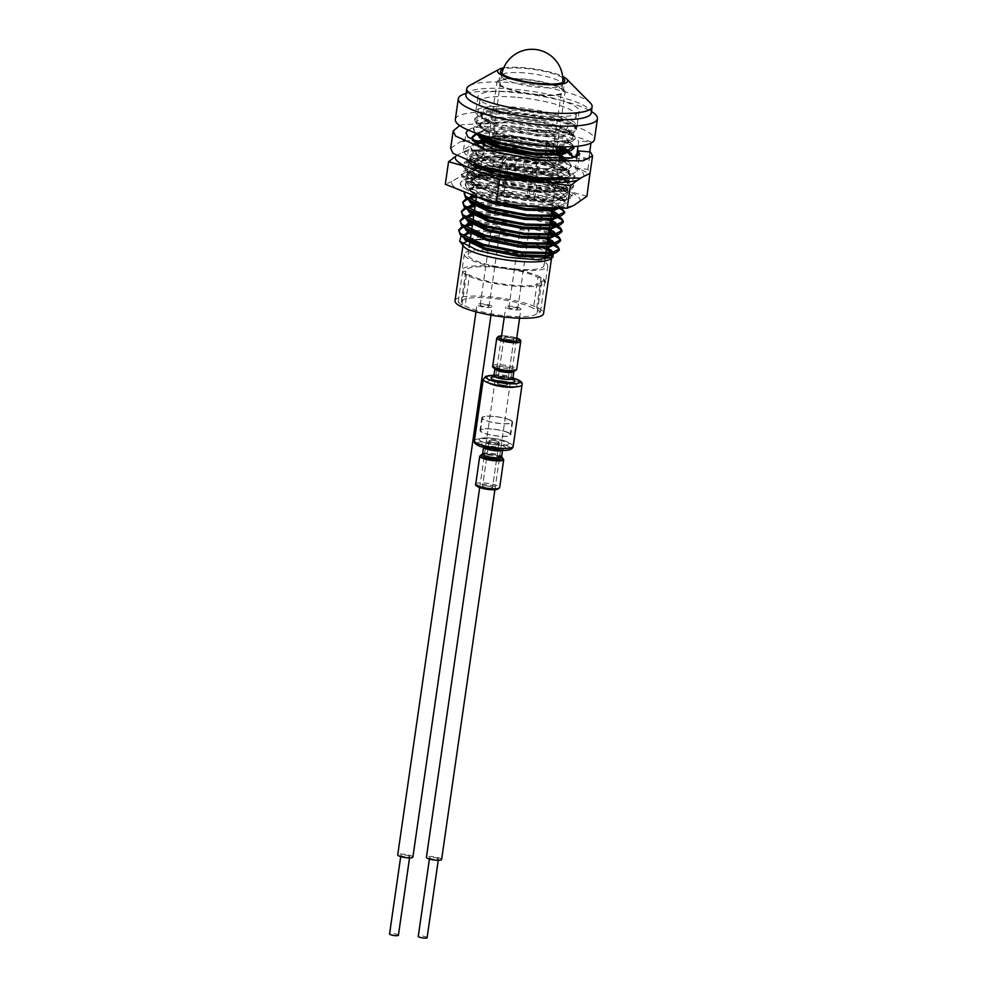 <?xml version="1.0" encoding="UTF-8"?>
<svg xmlns="http://www.w3.org/2000/svg" width="987" height="987" viewBox="0 0 987 987"><rect width="100%" height="100%" fill="white"/><g stroke="black" fill="none" stroke-linecap="round" stroke-linejoin="round"><path stroke-width="0.74" stroke-dasharray="4.93 3.7" d="M493.438 266.305A42.182 8.661 -171.8 0 1 545.49 282.22A42.182 8.661 -171.8 0 1 514.042 286.094A42.182 8.661 -171.8 0 1 461.99 270.191A42.182 8.661 -171.8 0 1 493.438 266.305M495.758 250.217A42.182 8.661 -171.8 0 1 547.797 266.12A42.182 8.661 -171.8 0 1 516.361 270.006A42.182 8.661 -171.8 0 1 464.309 254.091A42.182 8.661 -171.8 0 1 495.758 250.217M539.408 95.097A34.409 7.069 8.2 0 0 565.058 91.939A34.409 7.069 8.2 0 0 522.592 78.948A34.409 7.069 8.2 0 0 496.942 82.118A34.409 7.069 8.2 0 0 539.408 95.097M554.139 152.282A34.409 7.069 8.2 0 0 556.113 151.159M556.668 150.135A34.409 7.069 8.2 0 0 514.202 137.156A34.409 7.069 8.2 0 0 488.553 140.314M562.738 77.85A32.46 6.662 8.2 0 0 524.652 68.399A32.46 6.662 8.2 0 0 503.136 69.263M538.927 94.641A32.46 6.662 8.2 0 0 563.133 91.655A32.46 6.662 8.2 0 0 523.073 79.404A32.46 6.662 8.2 0 0 498.867 82.39A32.46 6.662 8.2 0 0 538.927 94.641M463.828 246.491A44.736 9.179 -171.8 0 1 463.125 244.443A44.736 9.179 -171.8 0 1 463.187 244.147M466.802 241.519A44.736 9.179 -171.8 0 1 468.541 241.013M469.898 240.717A44.736 9.179 -171.8 0 1 546.021 251.611M548.377 252.968A44.736 9.179 -171.8 0 1 549.759 253.955M455.007 300.776A44.736 9.179 -171.8 0 1 494.425 297.272A44.736 9.179 -171.8 0 1 542.208 310.782A44.736 9.179 -171.8 0 1 543.553 313.533M469.479 85.61A63.304 12.991 -171.8 0 1 530.883 84.759A63.304 12.991 -171.8 0 1 590.214 102.821M465.901 94.974A63.304 12.991 -171.8 0 1 521.679 90.002A63.304 12.991 -171.8 0 1 589.301 109.138A63.304 12.991 -171.8 0 1 591.213 113.024M503.703 67.881A35.384 7.267 -171.8 0 1 562.59 76.369M461.151 235.634L463.347 234.659L493.648 232.463A51.127 10.499 8.2 0 1 531.561 238.435C507.207 234.548 474.981 234.709 466.444 240.914C473.846 238.706 485.999 238.533 502.901 240.384L546.329 249.489M551.893 252.401L553.139 253.474M479.485 99.847A51.127 10.499 -171.8 0 1 477.942 96.701A51.127 10.499 -171.8 0 1 522.999 92.704A51.127 10.499 -171.8 0 1 577.617 108.151A51.127 10.499 -171.8 0 1 579.159 111.297A51.127 10.499 -171.8 0 1 534.103 115.306A51.127 10.499 -171.8 0 1 479.485 99.847M530.685 130.247L565.748 130.407L570.511 122.45L559.222 117.243C547.267 113.073 532.968 110.186 516.337 108.57L484.037 108.928L480.842 116.787L494.29 122.869A51.127 10.499 -171.8 0 1 477.313 114.948A51.127 10.499 -171.8 0 1 475.771 111.802A51.127 10.499 -171.8 0 1 520.828 107.793A51.127 10.499 -171.8 0 1 575.446 123.239A51.127 10.499 -171.8 0 1 576.988 126.385A51.127 10.499 -171.8 0 1 530.685 130.247L538.84 131.32L569.709 131.9L576.679 128.532L574.483 125.349L551.696 117.268L513.178 111.975L481.977 113.715L479.929 114.344L474.796 118.588L476.277 122.141L499.311 132.998L537.496 140.598L568.364 141.178L575.335 137.81L573.151 134.627L550.364 126.533L511.846 121.253L478.596 123.622L473.452 127.866L474.944 131.419L477.461 133.566M494.29 122.869L500.483 124.855L538.68 132.468L569.536 133.048L573.546 132.085L576.507 129.679L574.915 126.941L551.536 118.403L513.018 113.11L481.816 114.85L474.624 119.723L476.116 123.276L478.374 125.238L499.151 134.133L537.335 141.746L568.204 142.325L572.213 141.363L575.174 138.945L573.57 136.218L550.203 127.681L511.685 122.388L480.484 124.128L473.291 129.001L474.895 132.69M573.99 146.532L571.818 143.905L549.031 135.811L510.513 130.531L479.312 132.27L475.759 133.504M573.299 146.582L572.238 145.496L548.858 136.959L510.341 131.666L477.992 133.738M477.794 133.8L476.622 134.207M472.391 140.388L475.709 143.794L496.473 152.689L534.658 160.289L565.526 160.881L569.536 159.919L572.411 157.846M567.599 151.467L565.81 150.641M559.271 148.21L547.686 145.089L509.169 139.809L484.58 140.302M475.771 142.227L470.787 146.421L472.267 149.962L495.301 160.819L533.486 168.432L564.354 169.011L571.325 165.643L569.141 162.448L561.615 158.759M567.229 152.516L566.378 152.109M565.65 151.776L563.478 150.888M560.456 149.802L547.526 146.236L509.008 140.944L484.42 141.449M477.116 142.868L470.614 147.556L472.107 151.11L474.365 153.071L495.141 161.967L533.325 169.567L564.194 170.159L568.204 169.196L571.165 166.778L569.561 164.052L546.193 155.514L507.676 150.221L476.474 151.961L469.281 156.834L470.762 160.387L480.015 166.248M559.506 158.006L546.354 154.367L507.836 149.086L476.635 150.814L474.587 151.455L469.442 155.699L470.935 159.24L494.351 170.22M552.819 178.98L563.022 178.289L569.992 174.921L567.809 171.726L545.021 163.645L506.504 158.364L475.302 160.091L473.242 160.733L468.109 164.977L469.59 168.518L492.636 179.375L530.821 186.987L561.689 187.567L568.66 184.199L567.056 181.46L543.677 172.922L505.159 167.63L480.57 168.135M554.706 180.09L566.871 178.474L569.832 176.056L568.228 173.33L544.849 164.792L506.331 159.499L475.129 161.239L470.589 162.991M470.281 163.176L467.949 166.112L469.43 169.665L471.7 171.627L492.464 180.522L530.648 188.122L561.517 188.702L565.526 187.752L568.487 185.334L566.883 182.595L543.516 174.057L504.999 168.777L473.797 170.517L466.604 175.39L468.097 178.943L470.355 180.905L491.131 189.8L529.316 197.4L560.184 197.98L564.194 197.03L567.155 194.612L565.551 191.873L542.184 183.335L503.666 178.055L472.465 179.794L465.272 184.668L466.752 188.221L469.022 190.183L489.799 199.066L518.78 205.444M479.016 168.358L471.909 169.998L466.777 174.255L468.257 177.796L491.292 188.653L529.476 196.265L560.345 196.845L567.315 193.477L565.132 190.281L542.344 182.2L503.826 176.907L472.625 178.647L470.577 179.276L465.432 183.52L466.925 187.074L489.959 197.931L528.144 205.543L559.012 206.123L565.983 202.754L563.799 199.559L541.012 191.478L502.482 186.185L471.292 187.925L464.211 192.329M551.202 207.912L562.861 206.295L565.822 203.89L564.219 201.151L540.839 192.613L502.321 187.333L471.12 189.072L463.939 193.945M561.48 208.183L539.667 200.756L501.149 195.463L475.105 196.166M475.006 196.179L466.407 198.436M559.135 208.134L539.507 201.891L500.989 196.61L476.4 197.104M468.443 198.732L467.27 199.152M558.235 216.412L556.446 215.573M551.486 213.673L538.334 210.034L499.817 204.741L475.228 205.247M473.674 205.456L466.567 207.11M466.098 207.282L465.062 207.714M556.286 216.721L554.114 215.82M551.326 214.808L538.174 211.169L499.644 205.888L475.068 206.382M467.11 208.01L465.926 208.43M556.902 225.69L555.113 224.851M550.154 222.951L537.002 219.311L498.472 214.019L473.883 214.524M468.64 215.425L463.73 216.992M554.953 225.986L552.782 225.098M549.981 224.086L536.829 220.446L498.312 215.154L473.723 215.66M465.765 217.288L464.593 217.708M555.57 234.968L553.781 234.129M548.809 232.229L535.657 228.589L497.14 223.296L470.996 224.012M467.295 224.703L462.385 226.27M553.608 235.264L551.437 234.375M548.649 233.364L535.497 229.724L496.979 224.431L472.391 224.937M465.556 226.233L463.261 226.973M554.225 244.245L552.436 243.407M547.477 241.507L534.325 237.867L493.648 232.463M552.276 244.542L550.104 243.653M547.316 242.642L531.561 238.435M474.525 141.585L496.646 151.554L534.831 159.154L565.699 159.734L571.337 158.019M559.432 152.245A38.345 7.871 8.2 0 0 560.468 151.073L560.345 152.208M557.347 146.804A38.345 7.871 8.2 0 0 513.24 136.231A38.345 7.871 8.2 0 0 488.849 136.934M515.424 269.106A38.345 7.871 8.2 0 0 544.01 265.577A38.345 7.871 8.2 0 0 496.683 251.117A38.345 7.871 8.2 0 0 468.109 254.634A38.345 7.871 8.2 0 0 515.424 269.106M461.361 302.306L465.815 271.351A38.345 7.871 -171.8 0 1 465.79 270.734A38.345 7.871 -171.8 0 1 494.364 267.206A38.345 7.871 -171.8 0 1 537.915 277.458L533.449 308.4A38.345 7.871 8.2 0 0 489.91 298.16A38.345 7.871 8.2 0 0 461.324 301.689A38.345 7.871 8.2 0 0 461.361 302.306L458.19 302.034L461.941 305.637L465.099 305.908A38.345 7.871 8.2 0 0 507.219 316.025A38.345 7.871 8.2 0 0 537.224 312.62A38.345 7.871 8.2 0 0 537.199 312.003L540.37 312.274L536.62 308.672L533.449 308.4M537.199 312.003L541.666 281.048A38.345 7.871 -171.8 0 1 541.69 281.677A38.345 7.871 -171.8 0 1 511.673 285.07A38.345 7.871 -171.8 0 1 469.565 274.954L465.099 305.908M541.666 281.048L544.824 281.32L541.086 277.717L537.915 277.458M469.565 274.954L466.395 274.682L462.644 271.092L465.815 271.351M485.999 138.069A38.345 7.871 8.2 0 0 485.061 138.871M551.412 257.94A44.736 9.179 -171.8 0 1 550.413 258.976M559.222 117.243L549.191 114.603L515.091 110.063L487.467 111.728L481.101 116.133L482.409 119.316L502.765 129.063L536.533 135.922L563.824 136.576L569.98 133.677L568.561 131.308L547.859 123.881L513.758 119.341L486.135 121.006L479.768 125.411L481.076 128.594L501.433 138.34L535.201 145.2L562.491 145.854L568.648 142.955L566.785 140.24L546.527 133.159L512.426 128.618L484.802 130.284L478.646 133.948M478.522 134.269L478.436 135.453M567.069 151.566L567.537 150.678L567.303 152.232L566.6 150.53M560.295 146.866L545.182 142.436L511.081 137.896L484.839 139.216M477.412 143.016L478.399 147.149L498.756 156.896L532.524 163.756L559.814 164.397L565.97 161.51L563.959 158.685M559.728 156.464L543.849 151.714L509.748 147.174L482.125 148.84L475.759 153.244L477.054 156.427L497.423 166.161L531.191 173.033L558.482 173.675L564.638 170.788L563.207 168.407L542.517 160.992L508.416 156.439L480.792 158.117L474.414 162.522L474.87 164.558M479.978 168.937L496.091 175.439L529.859 182.311L557.137 182.953L563.293 180.066L561.443 177.352L541.172 170.27L507.071 165.717L480.731 167.074M478.164 167.778L473.081 171.8L474.389 174.983L494.746 184.717L528.514 191.589L555.804 192.231L561.961 189.331L560.098 186.629L539.84 179.548L505.739 174.995L478.115 176.673L471.737 181.065L473.044 184.261L493.414 193.995L527.181 200.867L554.472 201.508L560.628 198.609L558.765 195.907L538.507 188.825L504.406 184.273L475.092 186.469L470.404 190.343L471.712 193.538L474.821 196.068M559.222 208.146L557.433 205.185L537.162 198.103L503.062 193.551L475.438 195.229L467.9 197.832M469.158 199.214L469.072 200.398M557.877 216.474L557.236 215.462M551.708 212.119L535.83 207.381L501.729 202.828L475.376 204.186M467.826 208.491L467.739 209.676M556.545 225.752L555.903 224.74M550.376 221.396L534.498 216.646L500.397 212.106L474.044 213.463M466.629 217.424L466.407 219.028M555.2 235.029L554.571 234.018M549.043 230.674L533.153 225.924L499.052 221.384L470.145 223.444M465.284 226.702L465.074 228.305M553.867 244.307L553.226 243.295M547.699 239.952L531.82 235.202L497.719 230.662L470.614 232.192M463.952 235.979L463.73 237.509M552.535 253.585L551.893 252.573M546.366 249.23L530.475 244.48L502.901 240.384M516.337 108.57L487.689 110.186L481.323 114.591L482.631 117.774L484.74 119.624L503 127.508L536.755 134.38L564.046 135.022L567.698 134.17L570.202 132.135L568.783 129.753L548.081 122.339L513.98 117.786L486.357 119.464L479.99 123.868L481.298 127.052L483.408 128.902L501.655 136.786L535.423 143.658L562.713 144.299L566.365 143.448L568.87 141.4L567.439 139.031L546.749 131.616L512.648 127.064L485.024 128.742L478.646 133.134L478.658 133.961M478.781 134.429L480.04 136.416M563.91 146.89L545.404 140.894L511.303 136.342L488.516 137.033M485.073 137.674L483.359 138.106M477.289 142.955L480.731 147.445L498.978 155.341L532.746 162.213L560.036 162.855L563.688 162.004L566.193 159.956L565.761 158.599M560.616 155.206L544.071 150.172L509.971 145.62L482.347 147.297L475.981 151.69L477.289 154.885L479.398 156.723L497.645 164.619L531.413 171.479L558.704 172.133L562.356 171.282L564.86 169.233L563.429 166.865L542.739 159.45L508.638 154.897L481.014 156.575L474.636 160.967L477.202 165.335M495.104 173.527L530.081 180.757L557.371 181.411L561.011 180.559L563.515 178.511L562.096 176.142L541.394 168.715L507.293 164.175L479.188 165.989M476.881 166.803L473.304 170.245L474.611 173.441L476.721 175.279L494.968 183.175L528.736 190.035L556.026 190.688L559.678 189.837L562.183 187.789L560.764 185.42L540.062 177.993L505.961 173.453L478.337 175.118L471.971 179.523L473.267 182.706L475.389 184.557L493.636 192.453L527.403 199.312L554.694 199.966L558.346 199.115L560.85 197.067L559.419 194.698L538.729 187.271L504.628 182.731L477.005 184.396L470.626 188.801L471.934 191.984L474.044 193.834L485.222 199.362M557.704 208.109L559.506 206.345L558.087 203.976L537.384 196.549L503.284 192.009L475.66 193.674L471.983 195.068M469.417 199.374L470.676 201.348M557.704 216.511L558.186 215.314M551.93 210.576L536.052 205.827L501.951 201.286L473.994 203.051M468.085 208.652L469.343 210.626M556.372 225.776L556.841 224.592M550.598 219.854L534.72 215.104L500.619 210.564L472.662 212.328M466.74 217.93L470.034 221.668M555.039 235.054L555.508 233.87M549.265 229.132L533.375 224.382L499.274 219.842L471.65 221.507L468.862 222.47M465.408 227.207L466.666 229.181M553.695 244.332L554.176 243.147M547.921 238.41L532.042 233.66L497.941 229.12L469.022 231.18M464.075 236.485L465.333 238.459M552.362 253.61L552.831 252.425M546.588 247.688L530.71 242.938L496.609 238.385L468.652 240.149M467.69 240.446L466.444 240.914M466.395 274.682L461.941 305.637M462.644 271.092L458.19 302.034M541.086 277.717L536.62 308.672M544.824 281.32L540.37 312.274M574.779 157.328L576.371 158.401L588.721 159.351L589.745 151.887M577.087 156.538L575.47 168.259L577.235 171.356L569.351 175.242L534.683 174.736L491.674 166.359L465.383 154.28L463.52 150.123L471.169 144.83L478.337 143.436M484.222 142.844L505.763 142.807L549.191 148.692L572.682 156.168M575.47 168.259L587.931 169.32L590.078 173.206M450.677 148.272L459.979 141.955L463.088 141.227M464.852 140.894L502.297 139.735L555.459 147.199L588.721 159.351M467.998 129.988L473.464 127.582L507.873 125.485L551.351 131.308L578.752 141.018L578.049 146.175M576.593 156.748L576.371 158.401M459.671 125.534L462.286 124.707L504.406 122.413L557.606 129.828L591.102 141.968L578.752 141.018M590.942 143.14L591.102 141.968M587.931 169.32L590.325 151.936M472.218 164.928L469.454 166.334L467.542 168.987L473.871 176.179L504.147 186.555L542.455 192.058L562.319 191.379L566.254 190.158L568.068 188.209L561.504 182.632L530.895 174.576L492.254 171.38L468.122 175.612L466.197 178.277L474.044 186.284L502.802 195.833L541.11 201.348L560.974 200.669L564.909 199.436L566.735 197.499L560.172 191.91L547.353 187.604A51.127 10.499 -171.8 0 1 566.538 198.88A51.127 10.499 -171.8 0 1 517.509 202.397C489.453 198.646 470.774 193.353 461.46 186.494A56.234 11.548 -171.8 0 1 460.275 183.57A56.234 11.548 -171.8 0 1 479.127 177.759C494.401 176.722 511.772 177.796 531.228 180.979L564.872 189.948L572.09 196.179L570.079 198.35L565.576 199.756L543.886 200.558L501.729 194.612L468.418 183.323L461.435 175.489L463.545 172.602L490.07 168.074L532.561 171.689L566.217 180.67L573.422 186.888L571.424 189.06L566.908 190.479L545.219 191.281L503.074 185.334L469.75 174.033L462.767 166.211L464.877 163.324L491.415 158.784L533.905 162.411L567.55 171.38L574.767 177.598L572.756 179.77L568.253 181.189L546.564 181.99L504.406 176.044L488.183 171.738M461.46 186.494L460.324 183.2L462.434 180.313L470.996 177.29L488.96 175.785L531.45 179.4L565.107 188.381L572.312 194.599L570.313 196.771L544.108 198.992L501.964 193.045L468.64 181.744L461.657 173.922L463.767 171.035L477.4 167.222M480.755 166.902L490.305 166.495L532.795 170.122L566.439 179.091L573.657 185.322L571.646 187.493L545.453 189.701L503.296 183.755L469.972 172.466L463.002 164.632L465.111 161.745L473.674 158.722L491.637 157.217L534.127 160.832L567.784 169.813L574.989 176.031L572.991 178.203L544.54 180.288M478.572 197.388A64.932 13.325 8.2 0 0 498.521 202.138A64.932 13.325 8.2 0 0 520.531 205.641M556.915 160.622A64.932 13.325 8.2 0 0 536.965 155.872A64.932 13.325 8.2 0 0 514.955 152.368L539.161 155.761L556.915 160.622L572.793 166.223L590.177 173.737L581.146 178.005M468.085 161.991L473.291 155.749L470.799 157.044L468.874 159.697L469.911 162.719M475.265 166.926L505.48 177.265L543.788 182.78L563.651 182.089L567.587 180.868L569.413 178.931L562.849 173.342L532.24 165.285L493.599 162.102L474.13 164.286M473.291 155.749A51.127 10.499 -171.8 0 1 533.264 158.117A51.127 10.499 -171.8 0 1 568.191 170.196L570.905 175.698L562.109 179.289M480.595 166.507L493.068 165.717L531.709 168.9L562.319 176.957L568.882 182.533L567.069 184.483L543.269 186.383L504.962 180.88L474.685 170.504L468.356 163.311L470.281 160.659L478.263 157.821L494.413 156.427L533.054 159.61L563.663 167.667L568.191 170.196M517.509 202.397L502.284 199.448L472.008 189.072L465.679 181.879L467.604 179.227L475.586 176.389L491.736 174.995L530.377 178.178L562.874 187.148L567.55 191.823L565.736 193.76L541.937 195.673L503.629 190.158L473.353 179.782L467.011 172.602L468.936 169.937L477.177 167.05M479.127 177.759C498.497 177.154 529.094 181.472 547.353 187.604M579.924 201.706A64.932 13.325 8.2 0 0 569.166 191.379L553.3 185.79A64.932 13.325 8.2 0 0 511.328 177.524L489.305 175.661A64.932 13.325 8.2 0 0 458.091 177.734L451.935 181.46A64.932 13.325 8.2 0 0 462.693 191.786M542.566 207.504A64.932 13.325 8.2 0 0 573.768 205.444M492.932 150.505A64.932 13.325 8.2 0 0 461.719 152.578L468.344 149.765L492.932 150.505L514.955 152.368M456.216 155.909L461.719 152.578M583.551 176.55A64.932 13.325 8.2 0 0 572.793 166.223M553.3 185.79L535.916 178.265L539.161 155.761M586.932 196.253L569.166 191.379M489.305 175.661L465.099 172.281L468.344 149.765M465.099 172.281L458.091 177.734M451.935 181.46L445.31 184.273M535.916 178.265L511.328 177.524M517.496 97.368A48.856 10.03 -171.8 0 1 576.235 115.652A48.856 10.03 -171.8 0 1 538.26 120.007A48.856 10.03 -171.8 0 1 479.522 101.723A48.856 10.03 -171.8 0 1 517.496 97.368M514.511 118.119A48.856 10.03 -171.8 0 1 573.25 136.416A48.856 10.03 -171.8 0 1 535.275 140.771A48.856 10.03 -171.8 0 1 476.524 122.474A48.856 10.03 -171.8 0 1 514.511 118.119M455.328 119.415A70.287 14.423 -171.8 0 1 509.958 113.147A70.287 14.423 -171.8 0 1 594.458 139.463M466.111 93.457A70.287 14.423 -171.8 0 1 512.944 92.396A70.287 14.423 -171.8 0 1 591.423 111.506M488.984 137.366A37.358 7.662 8.2 0 1 513.487 136.465A37.358 7.662 8.2 0 1 547.045 142.782L552.202 147.729A30.831 6.329 8.2 0 0 515.078 137.995A30.831 6.329 8.2 0 0 492.094 140.833A30.831 6.329 8.2 0 0 530.142 152.454A30.831 6.329 8.2 0 0 553.127 149.629A30.831 6.329 8.2 0 0 552.202 147.729L556.952 152.294M547.045 142.782L545.009 156.896A37.358 7.662 8.2 0 0 511.451 150.579A37.358 7.662 8.2 0 0 483.605 154.009A37.358 7.662 8.2 0 0 529.711 168.098A37.358 7.662 8.2 0 0 555.323 166.791L557.273 153.256M486.751 138.39A37.358 7.662 8.2 0 0 485.9 139.229M545.009 156.896L555.323 166.791M516.448 159.672L506.96 158.87L501.643 165.939L497.362 195.66L503.493 196.179L507.774 166.458L515.387 167.099L516.448 159.672L514.893 158.179L505.406 157.377L500.088 164.447L495.807 194.155L501.939 194.673L506.22 164.965L513.82 165.606L514.893 158.179M506.96 158.87L505.406 157.377M526.268 160.511L525.195 167.938L532.795 168.58L528.514 198.288L534.646 198.806L538.927 169.098L535.756 161.313L526.268 160.511L524.702 159.006L523.628 166.433L531.24 167.074L526.959 196.795L533.091 197.314L537.372 167.593L534.189 159.808L524.702 159.006M535.756 161.313L534.189 159.808M501.643 165.939L500.088 164.447M497.362 195.66L495.807 194.155M503.493 196.179L501.939 194.673M507.774 166.458L506.22 164.965M515.387 167.099L513.82 165.606M532.795 168.58L531.24 167.074M525.195 167.938L523.628 166.433M528.514 198.288L526.959 196.795M534.646 198.806L533.091 197.314M538.927 169.098L537.372 167.593M488.91 306.007A4.479 0.913 8.2 0 0 484.136 304.65A4.479 0.913 8.2 0 0 480.188 305.008A4.479 0.913 8.2 0 0 480.324 305.279A4.479 0.913 8.2 0 0 485.098 306.624A4.479 0.913 8.2 0 0 489.046 306.278A4.479 0.913 8.2 0 0 488.91 306.007M500.236 227.392A4.479 0.913 8.2 0 0 495.462 226.035A4.479 0.913 8.2 0 0 491.514 226.381A4.479 0.913 8.2 0 0 491.649 226.665A4.479 0.913 8.2 0 0 496.436 228.009A4.479 0.913 8.2 0 0 500.372 227.664A4.479 0.913 8.2 0 0 500.236 227.392M412.899 857.061A7.674 1.579 8.2 0 0 412.677 856.593A7.674 1.579 8.2 0 0 404.485 854.273A7.674 1.579 8.2 0 0 397.724 854.878M491.97 306.266A7.674 1.579 8.2 0 0 483.778 303.947A7.674 1.579 8.2 0 0 477.029 304.551A7.674 1.579 8.2 0 0 477.264 305.02A7.674 1.579 8.2 0 0 485.444 307.339A7.674 1.579 8.2 0 0 492.205 306.735A7.674 1.579 8.2 0 0 491.97 306.266M398.415 935.22A4.479 0.913 8.2 0 0 398.279 934.948A4.479 0.913 8.2 0 0 393.505 933.591A4.479 0.913 8.2 0 0 389.557 933.949M409.605 856.334A4.479 0.913 8.2 0 0 404.83 854.976A4.479 0.913 8.2 0 0 400.882 855.334A4.479 0.913 8.2 0 0 401.018 855.606A4.479 0.913 8.2 0 0 405.805 856.95A4.479 0.913 8.2 0 0 409.741 856.605A4.479 0.913 8.2 0 0 409.605 856.334M517.607 308.438A4.479 0.913 8.2 0 0 512.833 307.08A4.479 0.913 8.2 0 0 508.885 307.426A4.479 0.913 8.2 0 0 509.021 307.71A4.479 0.913 8.2 0 0 513.795 309.054A4.479 0.913 8.2 0 0 517.743 308.709A4.479 0.913 8.2 0 0 517.607 308.438M528.933 229.811A4.479 0.913 8.2 0 0 524.159 228.466A4.479 0.913 8.2 0 0 520.211 228.811A4.479 0.913 8.2 0 0 520.346 229.083A4.479 0.913 8.2 0 0 525.133 230.44A4.479 0.913 8.2 0 0 529.069 230.094A4.479 0.913 8.2 0 0 528.933 229.811M441.608 859.492A7.674 1.579 8.2 0 0 441.374 859.011A7.674 1.579 8.2 0 0 433.182 856.704A7.674 1.579 8.2 0 0 426.421 857.296M520.68 308.697A7.674 1.579 8.2 0 0 512.487 306.377A7.674 1.579 8.2 0 0 505.726 306.969A7.674 1.579 8.2 0 0 505.961 307.45A7.674 1.579 8.2 0 0 514.153 309.77A7.674 1.579 8.2 0 0 520.902 309.165A7.674 1.579 8.2 0 0 520.68 308.697M427.112 937.65A4.479 0.913 8.2 0 0 426.976 937.379A4.479 0.913 8.2 0 0 422.202 936.021A4.479 0.913 8.2 0 0 418.254 936.379M438.302 858.752A4.479 0.913 8.2 0 0 433.527 857.407A4.479 0.913 8.2 0 0 429.579 857.752A4.479 0.913 8.2 0 0 429.715 858.036A4.479 0.913 8.2 0 0 434.502 859.381A4.479 0.913 8.2 0 0 438.438 859.035A4.479 0.913 8.2 0 0 438.302 858.752M497.806 441.411A5.021 1.024 -171.8 0 1 499.04 442.287A5.021 1.024 -171.8 0 1 495.758 442.793A5.021 1.024 -171.8 0 1 490.342 441.744A5.021 1.024 -171.8 0 1 489.108 440.856A5.021 1.024 -171.8 0 1 492.39 440.362A5.021 1.024 -171.8 0 1 497.806 441.411A5.021 1.024 -171.8 0 1 499.04 442.287A5.021 1.024 -171.8 0 1 495.758 442.793A5.021 1.024 -171.8 0 1 490.342 441.744A5.021 1.024 -171.8 0 1 489.108 440.856A5.021 1.024 -171.8 0 1 492.39 440.362A5.021 1.024 -171.8 0 1 497.806 441.411M491.255 486.899A5.021 1.024 -171.8 0 1 492.488 487.788A5.021 1.024 -171.8 0 1 489.207 488.281A5.021 1.024 -171.8 0 1 483.79 487.245A5.021 1.024 -171.8 0 1 482.557 486.357A5.021 1.024 -171.8 0 1 485.838 485.863A5.021 1.024 -171.8 0 1 491.255 486.899A5.021 1.024 -171.8 0 1 492.488 487.788A5.021 1.024 -171.8 0 1 489.207 488.281A5.021 1.024 -171.8 0 1 483.79 487.245A5.021 1.024 -171.8 0 1 482.557 486.357A5.021 1.024 -171.8 0 1 485.838 485.863A5.021 1.024 -171.8 0 1 491.255 486.899M506.553 432.059A15.015 3.084 -171.8 0 1 510.242 434.712A15.015 3.084 -171.8 0 1 500.409 436.192A15.015 3.084 -171.8 0 1 484.198 433.083A15.015 3.084 -171.8 0 1 480.509 430.431A15.015 3.084 -171.8 0 1 490.342 428.95A15.015 3.084 -171.8 0 1 506.553 432.059M505.245 441.066A15.015 3.084 -171.8 0 1 508.947 443.718A15.015 3.084 -171.8 0 1 499.114 445.199A15.015 3.084 -171.8 0 1 482.902 442.09A15.015 3.084 -171.8 0 1 479.213 439.437A15.015 3.084 -171.8 0 1 489.046 437.957A15.015 3.084 -171.8 0 1 505.245 441.066A15.015 3.084 -171.8 0 1 508.947 443.718A15.015 3.084 -171.8 0 1 499.114 445.199A15.015 3.084 -171.8 0 1 482.902 442.09A15.015 3.084 -171.8 0 1 479.213 439.437A15.015 3.084 -171.8 0 1 489.046 437.957A15.015 3.084 -171.8 0 1 505.245 441.066M508.749 419.438A15.533 3.183 -171.8 0 1 512.561 422.189A15.533 3.183 -171.8 0 1 502.395 423.719A15.533 3.183 -171.8 0 1 485.641 420.499A15.533 3.183 -171.8 0 1 481.816 417.76A15.533 3.183 -171.8 0 1 491.982 416.23A15.533 3.183 -171.8 0 1 508.749 419.438M506.923 432.035A15.533 3.183 -171.8 0 1 510.748 434.786A15.533 3.183 -171.8 0 1 500.582 436.316A15.533 3.183 -171.8 0 1 483.815 433.096A15.533 3.183 -171.8 0 1 480.003 430.357A15.533 3.183 -171.8 0 1 490.169 428.827A15.533 3.183 -171.8 0 1 506.923 432.035M513.548 383.499A15.015 3.084 -171.8 0 1 517.237 386.151A15.015 3.084 -171.8 0 1 507.404 387.632A15.015 3.084 -171.8 0 1 491.193 384.523A15.015 3.084 -171.8 0 1 487.504 381.87A15.015 3.084 -171.8 0 1 497.337 380.377A15.015 3.084 -171.8 0 1 513.548 383.499A15.015 3.084 -171.8 0 1 517.237 386.151A15.015 3.084 -171.8 0 1 507.404 387.632A15.015 3.084 -171.8 0 1 491.193 384.523A15.015 3.084 -171.8 0 1 487.504 381.87A15.015 3.084 -171.8 0 1 497.337 380.377A15.015 3.084 -171.8 0 1 513.548 383.499M508.367 419.463A15.015 3.084 -171.8 0 1 512.056 422.115A15.015 3.084 -171.8 0 1 502.223 423.596A15.015 3.084 -171.8 0 1 486.011 420.487A15.015 3.084 -171.8 0 1 482.322 417.834A15.015 3.084 -171.8 0 1 492.155 416.354A15.015 3.084 -171.8 0 1 508.367 419.463M512.66 338.331A5.021 1.024 -171.8 0 1 513.894 339.22A5.021 1.024 -171.8 0 1 510.612 339.713A5.021 1.024 -171.8 0 1 505.196 338.677A5.021 1.024 -171.8 0 1 503.962 337.788A5.021 1.024 -171.8 0 1 507.244 337.295A5.021 1.024 -171.8 0 1 512.66 338.331A5.021 1.024 -171.8 0 1 513.894 339.22A5.021 1.024 -171.8 0 1 510.612 339.713A5.021 1.024 -171.8 0 1 505.196 338.677A5.021 1.024 -171.8 0 1 503.962 337.788A5.021 1.024 -171.8 0 1 507.244 337.295A5.021 1.024 -171.8 0 1 512.66 338.331M506.109 383.832A5.021 1.024 -171.8 0 1 507.343 384.72A5.021 1.024 -171.8 0 1 504.061 385.214A5.021 1.024 -171.8 0 1 498.645 384.177A5.021 1.024 -171.8 0 1 497.411 383.289A5.021 1.024 -171.8 0 1 500.693 382.796A5.021 1.024 -171.8 0 1 506.109 383.832A5.021 1.024 -171.8 0 1 507.343 384.72A5.021 1.024 -171.8 0 1 504.061 385.214A5.021 1.024 -171.8 0 1 498.645 384.177A5.021 1.024 -171.8 0 1 497.411 383.289A5.021 1.024 -171.8 0 1 500.693 382.796A5.021 1.024 -171.8 0 1 506.109 383.832M496.486 369.298A10.832 2.221 -171.8 0 1 497.473 366.263A10.832 2.221 -171.8 0 1 512.598 368.558A10.869 2.233 -171.8 0 1 511.648 371.605A10.869 2.233 -171.8 0 1 496.461 369.298A10.869 2.233 -171.8 0 1 497.448 366.263A10.869 2.233 -171.8 0 1 512.623 368.558A10.832 2.221 -171.8 0 1 515.263 370.335M482.532 454.254A10.869 2.233 -171.8 0 1 499.99 456.29A10.832 2.221 -171.8 0 1 498.978 459.313A10.832 2.221 -171.8 0 1 483.852 457.03A10.832 2.221 -171.8 0 1 484.827 453.995A10.832 2.221 -171.8 0 1 499.965 456.29A10.869 2.233 -171.8 0 1 501.569 456.993M524.455 72.902A30.831 6.329 8.2 0 0 501.47 75.74A30.831 6.329 8.2 0 0 502.408 77.628A30.831 6.329 8.2 0 0 539.531 87.374A30.831 6.329 8.2 0 0 562.516 84.537A30.831 6.329 8.2 0 0 561.578 82.637A30.831 6.329 8.2 0 0 524.455 72.902M496.769 338.023A12.103 2.48 -171.8 0 1 504.69 336.826A12.103 2.48 -171.8 0 1 517.756 339.331A12.103 2.48 -171.8 0 1 520.729 341.477M492.747 365.967A12.103 2.48 -171.8 0 1 500.668 364.771A12.103 2.48 -171.8 0 1 513.733 367.275A12.103 2.48 -171.8 0 1 516.707 369.422M494.882 368.805A9.586 1.962 -171.8 0 1 501.149 367.855A9.586 1.962 -171.8 0 1 511.5 369.841A9.586 1.962 -171.8 0 1 513.857 371.531L512.796 371.433C509.07 371.951 503.715 371.248 496.732 369.335L494.882 368.805M493.882 375.739A9.586 1.962 -171.8 0 1 500.15 374.789A9.586 1.962 -171.8 0 1 510.501 376.775A9.586 1.962 -171.8 0 1 512.858 378.477M493.426 376.738A12.14 2.492 -171.8 0 1 512.043 379.168A12.14 2.492 -171.8 0 1 513.006 379.563M483.272 379.267A19.592 4.022 -171.8 0 1 496.091 377.33A19.592 4.022 -171.8 0 1 517.225 381.389A19.592 4.022 -171.8 0 1 522.037 384.856M474.414 440.733A19.592 4.022 -171.8 0 1 487.233 438.796A19.592 4.022 -171.8 0 1 508.367 442.855A19.592 4.022 -171.8 0 1 513.178 446.321M506.109 445.421A17.026 3.492 -171.8 0 1 504.567 450.195A17.026 3.492 -171.8 0 1 480.768 446.58A17.026 3.492 -171.8 0 1 482.31 441.818A17.026 3.492 -171.8 0 1 506.109 445.421M484.407 446.42A12.14 2.492 -171.8 0 1 485.505 443.015A12.14 2.492 -171.8 0 1 502.469 445.593A12.14 2.492 -171.8 0 1 501.371 448.986A12.14 2.492 -171.8 0 1 484.407 446.42M483.84 447.666A9.586 1.962 -171.8 0 1 483.593 447.111A9.586 1.962 -171.8 0 1 489.873 446.161A9.586 1.962 -171.8 0 1 500.212 448.147A9.586 1.962 -171.8 0 1 502.568 449.85A9.586 1.962 -171.8 0 1 502.173 450.306M482.594 454.045A9.586 1.962 -171.8 0 1 488.873 453.107A9.586 1.962 -171.8 0 1 499.212 455.093A9.586 1.962 -171.8 0 1 501.569 456.784M479.744 456.167A12.103 2.48 -171.8 0 1 487.664 454.97A12.103 2.48 -171.8 0 1 500.73 457.474A12.103 2.48 -171.8 0 1 503.703 459.621M475.722 484.111A12.103 2.48 -171.8 0 1 483.642 482.914A12.103 2.48 -171.8 0 1 496.708 485.419A12.103 2.48 -171.8 0 1 499.681 487.566M479.46 487.442A10.832 2.221 -171.8 0 1 480.447 484.42A10.832 2.221 -171.8 0 1 495.573 486.702A10.832 2.221 -171.8 0 1 498.238 488.491M493.932 375.356A17.026 3.492 -171.8 0 1 512.907 378.083M501.569 335.864A10.832 2.221 -171.8 0 1 516.744 338.047M547.797 266.12L545.49 282.22M557.149 146.804L565.058 91.939M563.133 91.655L564.712 80.65M463.125 244.443L462.977 245.405M477.942 96.701L475.771 111.802M474.796 118.588L474.624 119.723M473.452 127.866L473.291 129.001M470.787 146.421L470.614 147.556M469.442 155.699L469.281 156.834M468.109 164.977L467.949 166.112M466.777 174.255L466.604 175.39M465.432 183.52L465.272 184.668M575.335 137.81L575.174 138.945M571.325 165.643L571.165 166.778M569.992 174.921L569.832 176.056M568.66 184.199L568.487 185.334M567.315 193.477L567.155 194.612M565.983 202.754L565.822 203.89M544.01 265.577L544.91 259.322M545.638 254.251L545.799 253.116M546.971 244.973L547.143 243.838M548.316 235.708L548.476 234.561M549.648 226.43L549.808 225.283M550.993 217.152L551.153 216.005M552.313 207.949L559.395 158.784M559.9 155.292L560.122 153.75M461.324 301.689L465.79 270.734M537.224 312.62L541.69 281.677M468.109 254.634L469.17 247.256M469.726 243.407L470.268 239.668M471.058 234.129L471.601 230.39M472.403 224.863L472.933 221.113M474.105 212.982L474.278 211.835M475.45 203.704L475.611 202.569M476.462 196.647L480.435 169.11M480.792 166.593L483.815 145.657M579.159 111.297L576.988 126.385M576.679 128.532L576.507 129.679M551.671 257.212L551.536 258.175M570.511 122.45L574.483 125.349M479.929 114.344L485.777 112.259M573.151 134.627L568.117 130.963M478.596 123.622L484.444 121.537M571.818 143.905L566.785 140.24M477.264 132.9L483.112 130.815M568.018 151.393L565.452 149.518M569.141 162.448L564.108 158.796M474.587 151.455L480.435 149.37M567.809 171.726L562.775 168.074M473.242 160.733L479.102 158.648M566.464 181.003L561.443 177.352M471.909 169.998L477.757 167.926M565.132 190.281L560.098 186.629M470.577 179.276L476.425 177.204M563.799 199.559L558.765 195.907M469.232 188.554L475.092 186.469M562.454 208.837L557.433 205.185M558.667 216.326L557.433 215.437M557.334 225.604L556.1 224.715M465.222 216.387L471.083 214.302M555.989 234.881L554.756 233.993M463.89 225.665L469.738 223.58M554.657 244.159L553.423 243.271M463.347 234.659L468.406 232.858M481.101 116.133L481.323 114.591M569.98 133.677L570.202 132.135M479.768 125.411L479.99 123.868M568.648 142.955L568.87 141.4M478.424 134.688L478.646 133.134L478.424 134.688M477.091 143.966L477.313 142.412M565.97 161.51L566.193 159.956M475.759 153.244L475.981 151.69M564.638 170.788L564.86 169.233M474.414 162.522L474.636 160.967M563.293 180.066L563.515 178.511M473.081 171.8L473.304 170.245M561.961 189.331L562.183 187.789M471.737 181.065L471.971 179.523M560.628 198.609L560.85 197.067M470.404 190.343L470.626 188.801M559.284 207.887L559.506 206.345M469.072 199.621L469.294 198.079M557.951 217.165L558.173 215.622M467.727 208.899L467.949 207.356M556.619 226.442L556.841 224.9M466.395 218.176L466.617 216.634M555.274 235.72L555.496 234.178M465.062 227.454L465.284 225.912M553.941 244.998L554.163 243.456M463.717 236.732L463.939 235.19M552.609 254.276L552.831 252.734M480.842 116.774L484.74 119.624M567.698 134.17L573.546 132.085M483.408 128.902L478.374 125.238M566.365 143.448L572.213 141.363M480.731 147.445L475.709 143.794M563.688 162.004L569.536 159.919M479.398 156.723L474.365 153.071M562.356 171.282L568.204 169.196M478.053 166.001L473.032 162.349M561.011 180.559L566.871 178.474M476.721 175.279L471.7 171.627M559.678 189.837L565.526 187.752M475.389 184.557L470.355 180.905M558.346 199.115L564.194 197.03M474.044 193.834L469.022 190.183M557.001 208.38L562.861 206.295M498.867 82.39L500.458 71.385M488.553 140.302L488.725 139.167M489.034 136.983L496.942 82.118M464.309 254.091L461.99 270.191M577.235 171.356L579.727 154.046M463.52 150.123L466.012 132.826M461.435 175.489L461.657 173.922M462.767 166.198L463.002 164.632M572.09 196.179L572.312 194.599M573.422 186.888L573.657 185.322M574.767 177.598L574.989 176.031M468.356 163.311L468.874 159.697M465.679 181.879L466.197 178.265M467.011 172.589L467.542 168.987M566.538 198.88L566.735 197.499M567.55 191.823L568.068 188.209M568.882 182.533L569.413 178.931M475.586 176.389L470.996 177.29M562.874 187.148L567.019 189.307M476.918 167.111L472.329 168.012M564.206 177.87L568.352 180.029M478.263 157.821L473.674 158.722M565.551 168.58L569.696 170.739M565.576 199.756L560.974 200.669M469.898 184.125L474.044 186.284M566.908 190.479L562.319 191.379M471.231 174.835L475.389 177.006M568.253 181.189L563.651 182.089M473.797 166.186L476.721 167.716M573.25 136.416L576.235 115.652M476.524 122.474L479.522 101.723M501.828 73.729A30.831 30.831 0 0 0 501.47 75.74L492.094 140.833M553.127 149.629L562.516 84.537A30.831 30.831 0 0 0 562.738 82.513M483.605 154.009L485.394 141.659M480.188 305.008L491.514 226.381M475.981 311.83L477.029 304.551M400.71 856.593L400.882 855.334M409.556 857.876L409.741 856.605M490.995 315.124L492.205 306.735M489.046 306.278L500.372 227.664M508.885 307.426L520.211 228.811M479.694 487.59L501.112 338.973M504.271 317.061L505.726 306.969M429.407 859.023L429.579 857.752M438.253 860.294L438.438 859.035M494.882 489.774L516.3 341.157M519.606 318.196L520.902 309.165M517.743 308.709L529.069 230.094M499.04 442.287L492.488 487.788L499.04 442.287M510.242 434.712L512.056 422.115M512.561 422.189L510.748 434.786M513.894 339.22L507.343 384.72L513.894 339.22M503.962 337.788L497.411 383.289L503.962 337.788M480.509 430.431L482.322 417.834M481.816 417.76L480.003 430.357M489.108 440.856L482.557 486.357L489.108 440.856M511.772 379.181L503.395 377.17L494.721 376.726M502.506 450.306L503.358 448.554C506.343 449.43 488.984 448.752 484.95 446.506L483.198 445.643L483.531 447.567M501.655 457.252L499.718 456.241C494.314 453.687 480.496 453.823 482.384 454.476M501.556 456.895L492.094 454.415L482.569 454.156M512.919 378.009L493.944 375.282M516.756 337.998L509.119 336.259L501.569 335.814"/><path stroke-width="1.48" d="M488.553 140.302L488.553 140.314A34.409 7.069 8.2 0 0 531.018 153.293A34.409 7.069 8.2 0 0 554.139 152.282M556.113 151.159A34.409 7.069 8.2 0 0 556.668 150.135L557.149 146.804M503.136 69.263A32.46 6.662 8.2 0 0 500.458 71.385A32.46 6.662 8.2 0 0 540.518 83.636A32.46 6.662 8.2 0 0 564.712 80.65A32.46 6.662 8.2 0 0 562.738 77.85M553.139 253.474L553.004 257.113L550.413 258.976A44.736 9.179 -171.8 0 1 507.577 260.124A44.736 9.179 -171.8 0 1 464.47 247.194A44.736 9.179 -171.8 0 1 463.828 246.491L459.671 241.186L461.151 235.634M463.187 244.147A44.736 9.179 -171.8 0 1 466.802 241.519M468.541 241.013A44.736 9.179 -171.8 0 1 469.898 240.717M546.021 251.611A44.736 9.179 -171.8 0 1 548.377 252.968M549.759 253.955A44.736 9.179 -171.8 0 1 550.314 254.461A44.736 9.179 -171.8 0 1 551.671 257.212A44.736 9.179 -171.8 0 1 551.412 257.94M551.536 258.175L543.553 313.533A44.736 9.179 -171.8 0 1 504.135 317.037A44.736 9.179 -171.8 0 1 456.352 303.527A44.736 9.179 -171.8 0 1 455.007 300.776L462.977 245.405M590.214 102.821A63.304 12.991 -171.8 0 1 590.423 103.03A63.304 12.991 -171.8 0 1 592.114 106.719A63.304 12.991 -171.8 0 1 536.336 111.679A63.304 12.991 -171.8 0 1 468.714 92.544A63.304 12.991 -171.8 0 1 466.802 88.657A63.304 12.991 -171.8 0 1 469.479 85.61L499.052 69.263A35.384 7.267 -171.8 0 1 503.703 67.881M592.114 106.719L591.213 113.024A63.304 12.991 -171.8 0 1 535.423 117.996A63.304 12.991 -171.8 0 1 467.813 98.86A63.304 12.991 -171.8 0 1 465.901 94.974L466.802 88.657M562.59 76.369A35.384 7.267 -171.8 0 1 566.538 78.886A35.384 7.267 -171.8 0 1 566.661 79.009A35.384 7.267 -171.8 0 1 540.999 84.302A35.384 7.267 -171.8 0 1 498.632 73.149A35.384 7.267 -171.8 0 1 499.052 69.263M553.004 257.113L536.57 259.729L507.269 257.225L477.782 250.464L459.671 241.186M546.329 249.489L551.893 252.401L546.366 249.23M475.759 133.504L472.119 137.144L474.525 141.585M476.622 134.207L472.094 137.724M472.119 137.144L472.391 140.388M571.337 158.019L572.67 156.365L571.066 153.627L567.599 151.467M565.81 150.641L559.271 148.21M484.58 140.302L475.771 142.227M572.485 156.921L570.893 154.774L567.229 152.516M566.378 152.109L565.65 151.776M563.478 150.888L560.456 149.802M484.42 141.449L477.116 142.868M561.615 158.759L559.506 158.006M480.57 168.135L479.016 168.358M464.211 192.329L465.58 196.351L488.627 207.208L526.811 214.821L557.667 215.4L564.65 212.032L561.48 208.183M464.1 192.798L465.42 197.486L467.69 199.46L488.454 208.343L526.639 215.956L557.507 216.535L561.517 215.573L564.478 213.167L564.65 212.032M466.407 198.436L462.767 202.076L464.248 205.629L487.282 216.486L525.466 224.098L556.335 224.678L563.306 221.298L561.702 218.571L558.235 216.412M564.453 212.575L562.874 210.428L559.135 208.134M476.4 197.104L468.443 198.732M467.27 199.152L462.743 202.656M462.767 202.076L464.087 206.764L466.345 208.738L487.122 217.621L525.306 225.233L556.174 225.813L560.184 224.851L563.145 222.445L563.306 221.298M556.446 215.573L551.486 213.673M475.228 205.247L473.674 205.456M475.376 204.186L466.098 207.282M465.062 207.714L461.422 211.354L462.915 214.907L485.949 225.764L524.134 233.376L555.002 233.956L561.973 230.576L560.369 227.849L556.902 225.69M563.121 221.853L561.541 219.706L556.286 216.721M554.114 215.82L551.326 214.808M475.068 206.382L467.11 208.01M465.926 208.43L461.398 211.934M461.422 211.354L462.743 216.042L465.013 218.016L485.789 226.899L523.974 234.511L554.83 235.091L558.852 234.129L561.813 231.723L561.973 230.576M555.113 224.851L550.154 222.951M473.883 214.524L468.64 215.425M463.73 216.992L460.09 220.632L461.571 224.185L484.617 235.042L522.802 242.642L553.658 243.234L560.628 239.853L559.037 237.127L555.57 234.968M561.788 231.131L560.209 228.984L554.953 225.986M552.782 225.098L549.981 224.086M473.723 215.66L465.765 217.288M464.593 217.708L460.065 221.211M460.09 220.632L461.41 225.32L463.668 227.294L484.444 236.177L522.629 243.789L553.497 244.369L557.507 243.407L560.468 241.001L560.628 239.853M553.781 234.129L548.809 232.229M470.996 224.012L467.295 224.703M462.385 226.27L458.758 229.909L460.238 233.463L483.272 244.32L521.457 251.919L552.325 252.512L559.296 249.131L557.692 246.405L554.225 244.245M560.443 240.409L558.864 238.262L553.608 235.264M551.437 234.375L548.649 233.364M472.391 224.937L465.556 226.233M463.261 226.973L458.733 230.489M458.758 229.909L460.078 234.598L462.335 236.572L483.112 245.455L521.296 253.067L552.165 253.647L556.174 252.684L559.135 250.279L559.296 249.131M552.436 243.407L547.477 241.507M559.111 249.686L557.532 247.54L552.276 244.542M550.104 243.653L547.316 242.642M477.461 133.566L497.979 142.276L536.163 149.876L567.031 150.456L573.99 146.532M474.895 132.69L477.042 134.516L497.818 143.411L536.003 151.023L566.871 151.603L570.881 150.641L573.842 148.223L574.002 147.088M573.817 147.643L573.299 146.582M572.411 157.846L572.67 156.365M494.351 170.22L532.153 177.709L552.819 178.98M480.015 166.248L493.808 171.244L531.993 178.844L554.706 180.09M518.78 205.444L551.202 207.912M485.061 138.871A38.345 7.871 8.2 0 0 484.666 139.759A38.345 7.871 8.2 0 0 531.981 154.219A38.345 7.871 8.2 0 0 559.432 152.245M560.567 150.69L560.505 151.073A38.345 7.871 8.2 0 0 560.567 150.69A38.345 7.871 8.2 0 0 557.347 146.804M488.849 136.934A38.345 7.871 8.2 0 0 485.999 138.069M478.436 135.453L479.731 137.872L500.101 147.618L533.868 154.478L561.159 155.132L567.303 152.232L567.537 150.678M566.6 150.53L560.295 146.866M484.839 139.216L481.767 140.092L477.412 143.016M563.959 158.685L559.728 156.464M474.87 164.558L479.978 168.937M480.731 167.074L478.164 167.778M474.821 196.068L492.081 203.273L525.837 210.145L553.127 210.786L559.222 208.146M473.748 195.747L469.158 199.214M469.072 200.398L470.38 202.816L490.736 212.55L524.504 219.41L551.795 220.064L557.951 217.165L557.877 216.474M557.236 215.462L551.708 212.119M472.415 205.025L467.826 208.491M467.739 209.676L469.035 212.094L489.404 221.828L523.172 228.688L550.462 229.342L556.619 226.442L556.545 225.752M555.903 224.74L550.376 221.396M474.044 213.463L471.083 214.302L466.629 217.424M466.407 219.028L467.702 221.372L488.072 231.106L521.827 237.966L549.117 238.62L555.274 235.72L555.2 235.029M554.571 234.018L549.043 230.674M470.145 223.444L465.284 226.702M465.074 228.305L466.37 230.637L486.727 240.384L520.494 247.243L547.785 247.897L553.941 244.998L553.867 244.307M553.226 243.295L547.699 239.952M470.614 232.192L463.952 235.979M463.73 237.509L465.025 239.915L485.394 249.662L519.162 256.521L546.453 257.175L552.609 254.276L552.535 253.585M551.893 252.573L550.746 251.574M480.04 136.416L482.075 138.168L500.323 146.064L534.09 152.936L561.381 153.577L567.069 151.566M567.537 150.369L563.91 146.89M488.516 137.033L485.073 137.674M483.359 138.106L477.289 142.955M565.761 158.599L560.616 155.206M477.202 165.335L495.104 173.527M479.188 165.989L476.881 166.803M485.222 199.362L492.303 201.73L526.071 208.59L553.349 209.244L557.704 208.109M471.983 195.068L469.294 198.079L469.417 199.374M470.676 201.348L472.711 203.112L490.958 211.008L524.726 217.868L552.017 218.522L557.704 216.511M558.186 215.314L556.754 213.254L551.93 210.576M473.994 203.051L467.949 207.356L468.085 208.652M469.343 210.626L471.379 212.39L489.626 220.286L523.394 227.146L550.684 227.8L556.372 225.776M556.841 224.592L555.41 222.531L550.598 219.854M472.662 212.328L466.617 216.634L466.74 217.93M465.013 218.016L470.034 221.668L488.294 229.564L522.049 236.424L549.34 237.065L555.039 235.054M555.508 233.87L554.077 231.797L549.265 229.132M468.862 222.47L465.284 225.912L465.408 227.207M466.666 229.181L468.702 230.946L486.949 238.829L520.717 245.701L548.007 246.343L553.695 244.332M554.176 243.147L552.745 241.075L547.921 238.41M469.022 231.18L463.939 235.19L464.075 236.485M465.333 238.459L467.369 240.223L485.616 248.107L519.384 254.979L546.675 255.621L552.362 253.61M552.831 252.425L551.4 250.353L546.588 247.688M468.652 240.149L467.69 240.446M478.337 143.436L484.222 142.844M572.682 156.168L574.779 157.328M467.998 129.988L466.012 132.826L467.974 137.082L494.499 149.16L537.557 157.476L572.041 157.908L579.727 154.046L577.864 150.875L590.325 151.936L592.57 155.909L590.078 173.206L580.43 178.141L537.952 177.796L485.234 167.802L452.971 153.281L450.677 148.272L453.169 130.975L459.671 125.534M463.088 141.227L464.852 140.894M578.049 146.175L576.593 156.748M577.864 150.875L577.087 156.538M592.57 155.909L583.12 160.807L540.827 160.536L488.072 150.604L455.575 136.083L453.169 130.975M589.745 151.887L590.942 143.14M477.4 167.222L480.755 166.902M562.109 179.289L544.54 180.288A56.234 11.548 -171.8 0 1 504.48 175.575A56.234 11.548 -171.8 0 1 488.183 171.738L473.797 166.198L468.085 161.991M448.554 161.757L445.31 184.273L478.572 197.388L496.338 202.261L499.582 179.745L466.32 166.63L448.554 161.757L456.216 155.909M469.911 162.719L475.265 166.926M474.13 164.286L472.218 164.928M477.177 167.05L480.595 166.507M589.905 173.835L586.932 196.253L573.768 205.444L567.143 208.245L570.387 185.741L546.181 182.348L524.159 180.485L499.582 179.745M567.143 208.245L542.566 207.504L520.531 205.641L496.338 202.261M455.562 156.304A64.932 13.325 8.2 0 0 466.32 166.63M482.199 172.231A64.932 13.325 8.2 0 0 524.159 180.485M546.181 182.348A64.932 13.325 8.2 0 0 577.395 180.288L570.387 185.741M581.146 178.005L577.395 180.288M591.423 111.506A70.287 14.423 -171.8 0 1 597.443 118.711L594.458 139.463A70.287 14.423 -171.8 0 1 539.827 145.731A70.287 14.423 -171.8 0 1 455.328 119.415L458.313 98.663A70.287 14.423 -171.8 0 1 466.111 93.457M597.443 118.711A70.287 14.423 -171.8 0 1 542.813 124.979A70.287 14.423 -171.8 0 1 458.313 98.663M488.984 137.366A37.358 7.662 8.2 0 0 486.751 138.39M485.9 139.229A37.358 7.662 8.2 0 0 485.641 139.895A37.358 7.662 8.2 0 0 531.734 153.984A37.358 7.662 8.2 0 0 557.347 152.677L557.273 153.256M475.981 311.83L397.724 854.878A7.674 1.579 8.2 0 0 397.958 855.347A7.674 1.579 8.2 0 0 406.15 857.666A7.674 1.579 8.2 0 0 412.899 857.061L490.995 315.124M400.71 856.593L389.557 933.949A4.479 0.913 8.2 0 0 389.692 934.22A4.479 0.913 8.2 0 0 394.467 935.577A4.479 0.913 8.2 0 0 398.415 935.22L409.556 857.876M479.694 487.59L426.421 857.296A7.674 1.579 8.2 0 0 426.655 857.777A7.674 1.579 8.2 0 0 434.848 860.084A7.674 1.579 8.2 0 0 441.608 859.492L494.882 489.774M429.407 859.023L418.254 936.379A4.479 0.913 8.2 0 0 418.389 936.651A4.479 0.913 8.2 0 0 423.164 937.995A4.479 0.913 8.2 0 0 427.112 937.65L438.253 860.294M515.263 370.335A10.832 2.221 -171.8 0 1 508.478 371.556A10.832 2.221 -171.8 0 1 496.486 369.298M501.569 456.993A10.869 2.233 -171.8 0 1 497.867 459.35A10.869 2.233 -171.8 0 1 483.815 457.03A10.869 2.233 -171.8 0 1 482.532 454.254M516.744 338.047A10.832 2.221 -171.8 0 1 516.991 338.134A10.832 2.221 -171.8 0 1 516.004 341.169A10.832 2.221 -171.8 0 1 500.878 338.874A10.832 2.221 -171.8 0 1 501.569 335.864M516.756 337.998L517.262 338.183C520.149 339.479 521.309 340.577 520.729 341.477A12.103 2.48 -171.8 0 1 512.808 342.662A12.103 2.48 -171.8 0 1 499.743 340.157A12.103 2.48 -171.8 0 1 496.769 338.023L492.747 365.967A12.103 2.48 -171.8 0 0 495.721 368.102A12.103 2.48 -171.8 0 0 508.786 370.606A12.103 2.48 -171.8 0 0 516.707 369.422L513.696 371.457C508.897 372.025 503.062 371.285 496.214 369.261C493.118 367.793 491.958 366.695 492.747 365.967M512.858 378.477L513.857 371.531A9.586 1.962 -171.8 0 1 507.577 372.481A9.586 1.962 -171.8 0 1 497.238 370.495A9.586 1.962 -171.8 0 1 494.882 368.805L493.882 375.739A9.586 1.962 -171.8 0 0 496.239 377.429A9.586 1.962 -171.8 0 0 506.578 379.415A9.586 1.962 -171.8 0 0 512.858 378.477L513.252 379.933L511.5 379.082M513.006 379.563A12.14 2.492 -171.8 0 1 510.341 382.586A12.14 2.492 -171.8 0 1 493.981 379.995A12.14 2.492 -171.8 0 1 493.426 376.738M512.907 378.083A17.026 3.492 -171.8 0 1 515.683 378.996A17.026 3.492 -171.8 0 1 514.141 383.77A17.026 3.492 -171.8 0 1 490.342 380.168A17.026 3.492 -171.8 0 1 493.932 375.356M512.919 378.009L516.226 379.082C520.84 380.822 522.777 382.746 522.037 384.856A19.592 4.022 -171.8 0 1 509.218 386.781A19.592 4.022 -171.8 0 1 488.084 382.722A19.592 4.022 -171.8 0 1 483.272 379.267L474.414 440.733A19.592 4.022 -171.8 0 0 479.226 444.199A19.592 4.022 -171.8 0 0 500.36 448.258A19.592 4.022 -171.8 0 0 513.178 446.321C512.648 449.529 508.552 450.837 500.878 450.269L480.225 446.506C475.129 444.101 473.192 442.188 474.414 440.733M502.173 450.306A9.586 1.962 -171.8 0 1 495.104 450.701A9.586 1.962 -171.8 0 1 485.949 448.801A9.586 1.962 -171.8 0 1 483.84 447.666M502.506 450.306L501.569 456.784A9.586 1.962 -171.8 0 1 495.301 457.734A9.586 1.962 -171.8 0 1 484.95 455.747A9.586 1.962 -171.8 0 1 482.594 454.045L482.655 454.353M501.556 456.895L503.703 459.621A12.103 2.48 -171.8 0 1 495.782 460.818A12.103 2.48 -171.8 0 1 482.717 458.301A12.103 2.48 -171.8 0 1 479.744 456.167L475.722 484.111A12.103 2.48 -171.8 0 0 478.695 486.258A12.103 2.48 -171.8 0 0 491.76 488.762A12.103 2.48 -171.8 0 0 499.681 487.566L496.683 489.601C491.871 490.169 486.036 489.441 479.188 487.405C476.092 485.937 474.932 484.839 475.722 484.111M498.238 488.491A10.832 2.221 -171.8 0 1 491.452 489.712A10.832 2.221 -171.8 0 1 479.46 487.442M544.91 259.322L545.638 254.251M545.799 253.116L546.971 244.973M547.143 243.838L548.316 235.708M548.476 234.561L549.648 226.43M549.808 225.283L550.993 217.152M551.153 216.005L552.313 207.949M559.395 158.784L559.9 155.292M560.122 153.75L560.345 152.208M469.17 247.256L469.726 243.407M470.268 239.668L471.058 234.129M471.601 230.39L472.403 224.863M472.933 221.113L474.105 212.982M474.278 211.835L475.45 203.704M475.611 202.569L476.462 196.647M480.435 169.11L480.792 166.593M483.815 145.657L484.666 139.759M566.661 79.009L590.423 103.03M570.474 153.17L568.018 151.393M475.919 142.177L481.767 140.092M562.454 208.837L561.554 208.183M561.122 218.115L558.667 216.326M557.433 215.437L556.088 214.463M559.777 227.392L557.334 225.604M556.1 224.715L554.756 223.741M558.445 236.67L555.989 234.881M554.756 233.993L553.411 233.018M557.112 245.948L554.657 244.159M553.423 243.271L552.078 242.296M478.424 134.688L478.646 133.134M477.091 143.966L477.313 142.412M469.072 199.621L469.294 198.079M557.951 217.165L558.173 215.622M467.727 208.899L467.949 207.356M556.619 226.442L556.841 224.9M555.274 235.72L555.496 234.178M553.941 244.998L554.163 243.456M552.609 254.276L552.831 252.734M482.075 138.168L477.042 134.516M565.02 152.726L570.881 150.641M478.053 166.001L477.103 165.31M557.001 208.38L557.778 208.109M472.711 203.112L467.69 199.46M555.669 217.658L561.517 215.573M471.379 212.39L466.345 208.738M554.324 226.936L560.184 224.851M552.991 236.214L558.852 234.129M468.702 230.946L463.668 227.294M551.659 245.492L557.507 243.407M467.369 240.223L462.335 236.572M550.314 254.769L556.174 252.684M488.725 139.167L489.034 136.983M562.738 82.513A30.831 30.831 0 0 0 522.925 50.658A30.831 30.831 0 0 0 501.828 73.729M485.394 141.659L485.641 139.895M501.112 338.973L504.271 317.061M516.3 341.157L519.606 318.196M520.729 341.477L516.707 369.422M494.721 376.726L493.081 377.034L493.882 375.739M522.037 384.856L513.178 446.321M503.703 459.621L499.681 487.566M482.569 454.156L479.744 456.167M483.531 447.567L482.594 454.045M493.944 375.282L485.752 376.331L483.272 379.267M501.569 335.814L498.423 336.308L496.769 338.023"/></g></svg>
